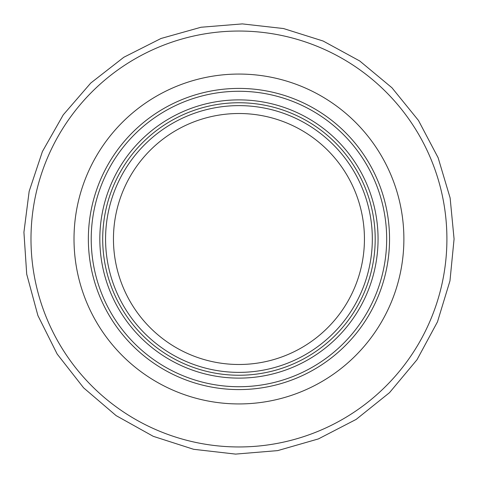 <?xml version="1.0" encoding="UTF-8"?>
<svg xmlns="http://www.w3.org/2000/svg" width="478" height="478" viewBox="0 0 478 478"><rect width="100%" height="100%" fill="white"/><g stroke="black" fill="none" stroke-linecap="round" stroke-linejoin="round"><path stroke-width="0.72" d="M389.54 239A150.588 150.588 0 0 1 238.946 389.588A150.588 150.588 0 0 1 88.358 239A150.588 150.588 0 0 1 238.946 88.412A150.588 150.588 0 0 1 389.54 239M74.012 239A164.934 164.934 0 0 0 321.413 381.838A164.934 164.934 0 0 0 321.413 96.162A164.934 164.934 0 0 0 74.012 239M364.439 239A125.493 125.493 0 0 1 176.203 347.679A125.493 125.493 0 0 1 176.203 130.321A125.493 125.493 0 0 1 364.439 239M375.194 239A136.248 136.248 0 0 0 170.825 121.006A136.248 136.248 0 0 0 170.825 356.994A136.248 136.248 0 0 0 375.194 239M446.906 239A207.96 207.96 0 0 0 134.969 58.902A207.96 207.96 0 0 0 134.969 419.098A207.96 207.96 0 0 0 446.906 239M372.326 239A133.38 133.38 0 0 1 172.259 354.509A133.38 133.38 0 0 1 172.259 123.491A133.38 133.38 0 0 1 372.326 239M378.062 239A139.116 139.116 0 0 0 169.391 118.52A139.116 139.116 0 0 0 169.391 359.48A139.116 139.116 0 0 0 378.062 239M386.672 239A147.72 147.72 0 0 1 165.083 366.931A147.72 147.72 0 0 1 165.083 111.069A147.72 147.72 0 0 1 386.672 239M454.076 239L450.127 197.958L438.123 157.722L418.447 120.426L391.942 87.755L359.731 60.975L323.128 41.024L283.514 28.543L242.328 23.9L201.011 27.246L161.026 38.479L123.814 57.27L90.778 83.023L63.257 114.845L42.422 151.502L29.158 191.349L23.924 232.242L26.714 274.187L37.905 315.558L57.169 354.049L83.632 387.861L116.118 415.621L153.253 436.324L193.578 449.29L235.57 454.1L277.688 450.611L318.402 438.918L356.17 419.391L389.51 392.665L417.025 359.701L437.484 321.837L449.971 280.837L454.076 239"/></g></svg>

